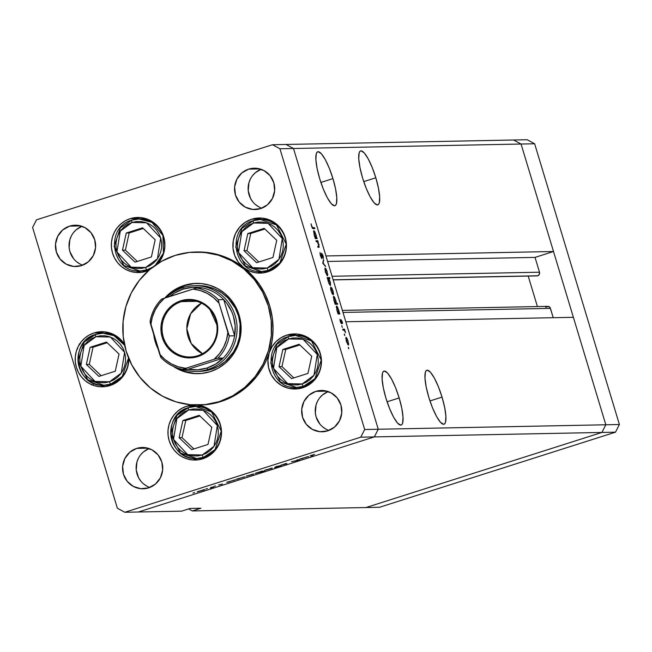 <?xml version="1.0" encoding="UTF-8"?>
<svg xmlns="http://www.w3.org/2000/svg" width="652" height="652" viewBox="0 0 652 652"><rect width="100%" height="100%" fill="white"/><g stroke="black" fill="none" stroke-linecap="round" stroke-linejoin="round"><path stroke-width="0.98" d="M333.172 279.904L536.906 275.91A2.861 2.779 -91.1 0 0 539.506 272.21L535.031 257.393L327.597 261.46L535.031 257.393L553.507 251.509L521.062 144.035L293.498 148.501L286.041 144.459L513.613 140.001L521.062 144.035L513.613 140.001L527.183 139.732L534.64 143.774L527.183 139.732L513.613 140.001L521.062 144.035L605.822 424.786L601.902 432.447L365.959 507.541L379.529 507.272L192.332 510.948L188.615 508.927L192.332 510.948L365.959 507.541L601.902 432.447L365.959 507.541L601.902 432.447L615.48 432.178L379.529 507.272L615.48 432.178L374.338 436.905L138.387 511.999L181.615 511.152L138.387 511.999L374.338 436.905L138.387 511.999L374.338 436.905L601.902 432.447L605.822 424.786L601.902 432.447L605.822 424.786L619.4 424.517L615.48 432.178L619.4 424.517L378.258 429.244L374.338 436.905L360.76 437.166L124.817 512.268L138.387 511.999L124.817 512.268L360.76 437.166L364.68 429.513L378.258 429.244L345.804 321.77L378.258 429.244L374.338 436.905L378.258 429.244L293.498 148.501L521.062 144.035L605.822 424.786L378.258 429.244L293.498 148.501L325.943 255.967L293.498 148.501L286.041 144.459L293.498 148.501L279.92 148.762L364.68 429.513L279.92 148.762L272.471 144.728L513.613 140.001L521.062 144.035L534.64 143.774L619.4 424.517L534.64 143.774L521.062 144.035L553.507 251.509L325.943 255.967L553.507 251.509L535.031 257.393L539.506 272.21L539.31 274.386L537.68 275.78L333.131 279.789L536.237 275.837M332.952 178.615L320.874 182.454L332.952 178.615L329.325 168.273L325.242 159.52L321.33 153.701L318.176 151.688L317.043 152.234L316.269 153.799L315.894 159.707L317.108 168.509L319.733 178.868A28.313 6.349 -107.7 0 1 317.752 151.761A28.313 6.349 -107.7 0 1 332.952 178.615A28.313 6.349 -107.7 0 1 334.932 205.722A28.313 6.349 -107.7 0 1 319.733 178.868L323.359 189.21L327.443 197.963L331.363 203.783L334.509 205.796L335.641 205.25L336.416 203.685L336.791 197.776L335.576 188.974L332.952 178.615M375.821 177.776L363.743 181.615L375.821 177.776L372.194 167.434L368.111 158.68L364.199 152.861L361.045 150.848L359.912 151.394L359.138 152.959L358.763 158.868L359.985 167.67L362.602 178.029A28.313 6.349 -107.7 0 1 360.621 150.922A28.313 6.349 -107.7 0 1 375.821 177.776A28.313 6.349 -107.7 0 1 377.801 204.883A28.313 6.349 -107.7 0 1 362.602 178.029L366.237 188.371L370.312 197.124L374.232 202.943L377.378 204.956L378.51 204.41L379.285 202.845L379.66 196.937L378.445 188.135L375.821 177.776M442.04 397.109L429.97 400.947L442.04 397.109L438.413 386.766L434.33 378.013L430.418 372.194L427.264 370.181L426.131 370.727L425.357 372.292L424.982 378.201L426.204 387.003L428.829 397.361A28.313 6.349 -107.7 0 1 426.848 370.255A28.313 6.349 -107.7 0 1 442.04 397.109A28.313 6.349 -107.7 0 1 444.02 424.216A28.313 6.349 -107.7 0 1 428.829 397.361L432.455 407.704L436.538 416.457L440.45 422.276L443.604 424.289L444.737 423.743L445.512 422.178L445.887 416.269L444.664 407.467L442.04 397.109M399.171 397.948L387.092 401.787L399.171 397.948L395.544 387.606L391.461 378.853L387.549 373.034L384.395 371.021L383.262 371.567L382.488 373.131L382.113 379.04L383.335 387.842L385.951 398.209A28.313 6.349 -107.7 0 1 383.979 371.094A28.313 6.349 -107.7 0 1 399.171 397.948A28.313 6.349 -107.7 0 1 401.151 425.055A28.313 6.349 -107.7 0 1 385.951 398.209L389.586 408.551L393.669 417.296L397.581 423.115L400.735 425.128L401.86 424.582L402.643 423.018L403.009 417.109L401.795 408.307L399.171 397.948M528.21 276.081L537.411 306.562L528.21 276.081M545.732 307.279L548.381 306.432L550.125 307.695L553.238 317.703L550.427 308.372A2.861 2.779 -91.1 0 0 547.713 306.367L342.373 310.385M573.377 317.312L605.822 424.786L573.377 317.312L345.804 321.77L573.377 317.312M200.865 508.234L192.332 510.948L200.865 508.234L190.148 508.438L200.865 508.234M181.615 511.152L190.148 508.438L181.615 511.152M342.993 312.438L550.427 308.372L342.993 312.438M539.506 272.21L332.072 276.277L539.506 272.21M198.363 285.641L206.497 286.415L214.337 288.812L221.566 292.732L227.915 298.021L235.266 308.086L238.436 315.829L240.083 324.06L239.569 336.628L237.246 344.68L233.44 352.113L225.29 361.477L218.526 366.179L211.003 369.44A42.861 41.671 88.9 0 1 199.479 371.347M197.043 283.367A45.151 43.904 -91.1 0 0 185.616 285.364L184.19 285.389L176.26 288.82L169.137 293.775L164.801 298.029A45.151 43.904 88.9 0 1 184.19 285.389L185.616 285.364A45.151 43.904 -91.1 0 0 166.773 297.402A42.861 41.671 88.9 0 1 183.065 287.613L183.147 289.089A41.329 40.188 88.9 0 1 202.055 287.874A41.329 40.188 88.9 0 1 223.717 299.618A41.329 40.188 88.9 0 1 234.638 335.796A41.329 40.188 88.9 0 1 223.245 358.062A41.329 40.188 88.9 0 1 206.986 368.046L207.784 369.505A42.861 41.671 -91.1 0 0 235.225 315.894A42.861 41.671 -91.1 0 0 183.065 287.613A42.861 41.671 88.9 0 1 194.589 285.706A42.861 41.671 88.9 0 1 236.562 321.754A42.861 41.671 88.9 0 1 207.784 369.505L211.003 369.44L207.043 370.483L198.917 371.355M194.63 373.457L186.17 371.779L177.45 368.021A45.151 43.904 -91.1 0 0 198.811 373.645M173.057 366.204L180.677 370.336L184.744 371.803L193.196 373.482L201.802 373.433L210.237 371.656A45.151 43.904 88.9 0 0 240.555 321.346A45.151 43.904 88.9 0 0 196.325 283.375L196.325 283.375A45.151 43.904 88.9 0 0 184.19 285.389L192.617 283.612L201.224 283.563L209.675 285.242L217.654 288.583L224.842 293.465L230.963 299.684L235.796 307.019L239.145 315.177L240.873 323.848L240.93 332.699L239.308 341.395L236.073 349.586L231.338 356.978L225.29 363.27L218.167 368.225L210.237 371.656A45.151 43.904 88.9 0 1 198.094 373.669A45.151 43.904 88.9 0 1 173.391 366.424M158.086 348.975A45.151 43.904 88.9 0 1 153.685 334.378L155.282 341.868L158.094 348.975M197.018 251.982L211.452 253.123L220.034 255.217L228.314 258.347L236.179 262.454L243.514 267.499A76.528 74.418 -91.1 0 0 197.14 251.982L195.714 252.006A76.528 74.418 88.9 0 1 270.67 316.367A76.528 74.418 88.9 0 1 219.284 401.632L220.71 401.608A76.528 74.418 -91.1 0 0 269.252 352.74A76.528 74.418 -91.1 0 0 243.514 267.499A27.555 26.789 88.9 0 1 233.277 240.759A27.555 26.789 88.9 0 1 251.721 219.219L258.151 219.088A27.555 26.789 -91.1 0 0 255.511 220.091L258.151 219.088L251.721 219.219L256.872 218.135L262.12 218.102L267.279 219.129L272.145 221.167L276.529 224.141L280.27 227.939L283.212 232.414L285.258 237.393L286.318 242.683L286.35 248.086L285.356 253.392L283.384 258.388L280.49 262.895L276.807 266.733L272.454 269.765L267.613 271.86A27.555 26.789 88.9 0 1 260.213 273.082A27.555 26.789 88.9 0 1 243.514 267.499L238.33 262.169L234.744 255.608L233.017 248.29L233.277 240.759L235.519 233.595L239.553 227.32L245.095 222.405L251.721 219.219A27.555 26.789 88.9 0 1 259.129 217.988A27.555 26.789 88.9 0 1 286.114 241.158A27.555 26.789 88.9 0 1 267.613 271.86L261.387 273.033L255.054 272.666L248.991 270.792L243.514 267.499L252.169 275.397L259.537 284.574L265.429 294.818L269.708 305.878L272.275 317.475L273.058 329.35L272.039 341.2L269.252 352.74A27.555 26.789 88.9 0 1 286.725 335.144L293.155 335.022A27.555 26.789 -91.1 0 0 290.507 336.024L293.155 335.022L286.725 335.144L291.868 334.06L297.125 334.036L302.275 335.055L307.141 337.092L311.534 340.075L315.266 343.873L318.217 348.347L320.254 353.319L321.314 358.616L321.346 364.012L320.36 369.317L318.38 374.321L315.495 378.828L311.803 382.667L307.459 385.691L302.618 387.785A27.555 26.789 88.9 0 1 295.209 389.008A27.555 26.789 88.9 0 1 269.252 352.74L271.949 346.848L275.918 341.77L280.939 337.793L286.725 335.144A27.555 26.789 88.9 0 1 294.133 333.922A27.555 26.789 88.9 0 1 321.118 357.084A27.555 26.789 88.9 0 1 302.618 387.785L295.397 389.008L288.119 388.168L281.33 385.34L275.535 380.727L271.175 374.68L268.567 367.638L267.915 360.14L269.252 352.74L265.975 361.151L261.754 369.113L256.652 376.497L250.735 383.213L244.076 389.154L236.79 394.248L228.966 398.421L220.71 401.608L208.379 404.379L199.903 405.014M198.713 405.039L200.14 405.014A76.528 74.418 -91.1 0 0 220.71 401.608L219.284 401.632A76.528 74.418 88.9 0 1 198.713 405.039A76.528 74.418 88.9 0 1 123.75 340.686A76.528 74.418 88.9 0 1 175.135 255.413A76.528 74.418 88.9 0 1 195.714 252.006M258.494 271.819L256.505 271.126A27.555 26.789 -91.1 0 0 263.424 272.821M293.498 387.744L291.509 387.052A27.555 26.789 -91.1 0 0 298.42 388.747M193.212 406.049A27.555 26.789 -91.1 0 0 190.563 407.052L193.212 406.049L186.782 406.172L193.212 406.049A27.555 26.789 -91.1 0 1 197.409 405.088M193.546 458.78L191.566 458.079A27.555 26.789 -91.1 0 0 198.477 459.782M202.674 458.812A27.555 26.789 88.9 0 1 195.266 460.043A27.555 26.789 88.9 0 1 168.281 436.873A27.555 26.789 88.9 0 1 186.782 406.172L193.677 404.965A27.555 26.789 88.9 0 0 186.782 406.172L181.941 408.266L177.597 411.298L173.905 415.137L171.02 419.643L169.039 424.639L168.045 429.945L168.086 435.349L169.145 440.638L171.183 445.618L174.133 450.092L177.866 453.89L182.25 456.865L187.116 458.902L192.275 459.929L197.532 459.896L202.674 458.812L207.01 456.995L210.971 454.42L214.435 451.184L217.295 447.37L219.463 443.099L221.493 433.735L221.289 428.918L220.27 424.216L215.951 415.699L212.772 412.154L209.047 409.228L204.883 407.011L197.091 405.055A27.555 26.789 88.9 0 1 221.362 429.603A27.555 26.789 88.9 0 1 202.674 458.812M100.473 332.813A27.555 26.789 -91.1 0 0 97.824 333.816L100.473 332.813L94.043 332.936L100.473 332.813A27.555 26.789 -91.1 0 1 104.67 331.852M100.807 385.544L98.827 384.843A27.555 26.789 -91.1 0 0 105.738 386.546M109.935 385.577A27.555 26.789 88.9 0 1 102.527 386.807A27.555 26.789 88.9 0 1 75.542 363.637A27.555 26.789 88.9 0 1 94.043 332.936L99.185 331.86L104.434 331.827L109.593 332.854L114.459 334.892L118.843 337.866L124.377 344.158A27.555 26.789 88.9 0 0 101.451 331.713A27.555 26.789 88.9 0 0 94.043 332.936L89.202 335.03L84.858 338.062L81.166 341.901L78.281 346.408L76.3 351.404L75.306 356.709L75.347 362.113L76.406 367.402L78.444 372.382L81.394 376.856L85.127 380.654L89.511 383.629L94.377 385.666L99.536 386.693L104.793 386.66L109.935 385.577L114.776 383.482L119.12 380.458L122.812 376.62L125.697 372.113L127.678 367.109L128.77 358.486A27.555 26.789 88.9 0 1 109.935 385.577M136.602 218.559A27.555 26.789 -91.1 0 0 133.962 219.561L136.602 218.559L130.172 218.689L136.602 218.559A27.555 26.789 -91.1 0 1 140.799 217.597M136.944 271.289L134.956 270.596A27.555 26.789 -91.1 0 0 141.867 272.291M137.678 217.458L137.58 217.458A27.555 26.789 88.9 0 0 130.172 218.689L125.331 220.783L120.987 223.807L117.295 227.646L114.41 232.153L112.429 237.157L111.443 242.454L111.476 247.858L112.535 253.147L114.581 258.127L117.523 262.601L121.264 266.399L125.649 269.374L130.514 271.411L135.673 272.438L140.922 272.406L146.064 271.322A27.555 26.789 88.9 0 0 148.941 270.221L146.064 271.322A27.555 26.789 88.9 0 1 138.656 272.552A27.555 26.789 88.9 0 1 111.671 249.382A27.555 26.789 88.9 0 1 130.172 218.689L134.752 217.67L139.43 217.491L144.076 218.151L148.534 219.634L152.674 221.892L156.374 224.858L159.512 228.436L161.989 232.528L163.742 237.002L164.875 246.529L162.747 255.877L160.539 260.124L157.637 263.905M140.604 454.843L143.375 451.958L149.055 448.552A20.66 20.09 -91.1 0 0 136.129 468.25A20.66 20.09 -91.1 0 0 149.813 487.435M136.684 448.389L147.825 448.168L136.684 448.389L144.483 447.549L151.998 449.847L158.094 454.933L161.835 462.015L162.658 470.035L160.433 477.769L155.494 484.028L148.607 487.867A20.66 20.09 88.9 0 1 143.049 488.788A20.66 20.09 88.9 0 1 122.812 471.412A20.66 20.09 88.9 0 1 136.684 448.389A20.66 20.09 88.9 0 1 142.242 447.468A20.66 20.09 88.9 0 1 162.478 464.843A20.66 20.09 88.9 0 1 148.607 487.867L140.808 488.698L133.293 486.4L127.197 481.323L123.456 474.232L122.641 466.213L124.866 458.486L129.797 452.227L136.684 448.389M252.593 175.575L255.364 172.698L261.044 169.292A20.66 20.09 -91.1 0 0 248.119 188.99A20.66 20.09 -91.1 0 0 261.802 208.175M248.673 169.129L259.814 168.909L248.673 169.129L256.472 168.289L263.987 170.588L270.083 175.665L273.824 182.756L274.647 190.775L272.414 198.501L267.483 204.769L260.596 208.607A20.66 20.09 88.9 0 1 255.038 209.528A20.66 20.09 88.9 0 1 234.802 192.144A20.66 20.09 88.9 0 1 248.673 169.129A20.66 20.09 88.9 0 1 254.231 168.208A20.66 20.09 88.9 0 1 274.468 185.584A20.66 20.09 88.9 0 1 260.596 208.607L252.797 209.439L245.282 207.14L239.186 202.063L235.445 194.972L234.63 186.953L236.855 179.227L241.786 172.967L248.673 169.129M319.7 397.834L322.463 394.957L328.143 391.542A20.66 20.09 -91.1 0 0 315.226 411.249A20.66 20.09 -91.1 0 0 328.91 430.434M315.78 391.387L326.921 391.167L315.78 391.387L323.579 390.548L331.094 392.846L337.19 397.924L340.931 405.014L341.746 413.034L339.521 420.76L334.59 427.027L327.695 430.866A20.66 20.09 88.9 0 1 322.145 431.787A20.66 20.09 88.9 0 1 301.909 414.403A20.66 20.09 88.9 0 1 315.78 391.387A20.66 20.09 88.9 0 1 321.33 390.466A20.66 20.09 88.9 0 1 341.575 407.842A20.66 20.09 88.9 0 1 327.695 430.866L319.904 431.697L312.381 429.399L306.293 424.322L302.552 417.231L301.729 409.212L303.954 401.485L308.893 395.226L315.78 391.387M73.505 232.585L76.268 229.7L81.948 226.293A20.66 20.09 -91.1 0 0 69.031 246A20.66 20.09 -91.1 0 0 82.714 265.177M69.585 226.13L80.726 225.91L69.585 226.13L77.376 225.29L84.899 227.589L90.987 232.674L94.727 239.757L95.551 247.776L93.326 255.511L88.395 261.77L81.5 265.608A20.66 20.09 88.9 0 1 75.95 266.529A20.66 20.09 88.9 0 1 55.705 249.154A20.66 20.09 88.9 0 1 69.585 226.13A20.66 20.09 88.9 0 1 75.135 225.209A20.66 20.09 88.9 0 1 95.379 242.585A20.66 20.09 88.9 0 1 81.5 265.608L73.709 266.44L66.186 264.142L60.098 259.064L56.357 251.974L55.534 243.954L57.759 236.228L62.69 229.969L69.585 226.13M36.52 219.822L272.471 144.728L36.52 219.822L32.6 227.483L117.36 508.226L32.6 227.483L36.52 219.822M296.978 459.921L299.7 459.603L295.698 460.891L291.493 461.673L296.008 460.719L297.956 459.986L296.978 459.921L297.997 459.945L296.008 460.719L291.493 461.673L296.073 460.768L299.7 459.603L296.978 459.921M286.856 463.743L282.031 464.868L286.13 463.458L281.061 465.137L286.856 463.629M276.057 466.579L281.33 465.447L274.573 467.606L276.057 466.579L274.573 467.606L281.33 465.447L276.057 466.579M272.251 468.071L264.639 470.377L271.9 468.372M253.75 473.955L246.146 476.27L253.408 474.257M229.08 481.983L226.692 482.293L235.388 479.856L226.692 482.293L229.08 481.983M193.562 492.831L192.935 493.067M204.769 489.546L197.165 491.861L204.426 489.848M206.448 488.731L205.828 488.992M211.003 487.288L213.726 486.971L210.254 488.063L212.071 487.337L211.003 487.288L212.087 487.313L210.254 488.063L213.726 486.971L211.003 487.288M214.484 486.172L213.864 486.433M218.632 485.006L222.536 484.069L218.624 484.974M238.502 478.976L236.138 479.293L244.826 476.856L236.138 479.293L238.502 478.976M261.476 471.323L264.598 470.997L255.168 473.45L261.118 471.412L255.282 473.466L264.598 470.997L261.476 471.323M302.3 458.674L299.912 458.992L308.6 456.555L299.912 458.992L302.3 458.674M311.338 455.601L312.047 455.112L311.061 455.585L313.001 455.569L310.099 455.829L314.549 454.395L310.417 455.887L312.112 455.854L313.001 455.569L311.02 455.446M318.877 247.304L318.958 244.492L317.377 241.762L318.062 241.639L317.785 240.727L316.106 241.256L317.785 240.727L315.959 240.759L316.236 241.68L315.959 240.759L317.785 240.727L319.178 247.214L317.94 247.32L317.663 246.399L318.958 246.171L318.681 244.329L317.5 241.859L316.236 241.68L317.434 241.794L318.909 246.269L317.663 246.399L317.94 247.32L319.04 247.279M321.958 258.591L321.591 254.875L321.99 254.109L323.449 258.437L323.05 255.698L321.632 253.212L321.819 257.304L321.257 257.809L321.689 257.679L320.425 255.755L320.01 252.56L320.401 255.682L321.721 258.469L320.254 255.177L320.01 252.56L321.583 257.638L321.615 253.229L322.976 255.454L323.449 258.437L321.868 254.296L321.998 258.583M322.732 263.196L323.49 259.618L323.213 263.123L325.592 266.578L322.732 263.196L325.592 266.578L323.213 263.123L323.49 259.618L322.732 263.196M325.112 268.037L325.34 271.933L327.443 275.78L327.785 274.745L326.693 275.087L327.785 274.745L326.065 269.048L324.981 268.078L325.927 268.82L327.108 271.493L327.532 275.763L325.454 272.308L325.038 268.053M330.857 287.067L331.086 290.955L333.188 294.81L333.531 293.767L332.438 294.117L333.531 293.767L332.976 290.922L331.811 288.078L330.727 287.108L332.121 288.665L333.368 292.479L333.351 294.745L332.178 293.693L330.694 289.464L330.776 287.076M336.611 306.09L336.831 310.01L338.07 313.987L339.896 313.946L339.276 313.033L337.915 313.473L339.619 313.033L339.896 313.946L338.07 313.987L336.326 306.383L336.815 306.163L337.63 307.247L339.162 311.713L339.276 313.033L338.738 310.002L336.53 306.106M348.274 347.907L348.453 347.296L348.755 348.755L348.274 347.907M346.025 337.32L346.261 341.216L348.364 345.063L348.706 344.028L347.606 344.378L348.706 344.028L346.986 338.339L345.902 337.361L347.891 340.385L348.453 345.047L346.375 341.599L345.951 337.337M344.272 334.655L344.452 334.044L344.778 335.487L344.272 334.655M342.944 330.124L342.667 329.203L344.492 329.17L345.527 332.716L344.329 330.344L342.944 330.124L344.232 330.262L345.527 332.716L344.492 329.17L342.667 329.203L342.944 330.124M342.284 327.369L341.77 325.658L342.3 327.361M341.192 319.733L342.561 323.531L341.477 320.645L341.656 323.482L340.76 322.724L339.904 319.358L341.175 322.756L341.192 319.733L341.208 322.764L339.904 319.358L340.303 321.501L341.493 323.685L341.477 320.645L342.561 323.531L342.243 321.615L341.012 320.075M333.677 296.383L333.905 300.303L335.136 304.272L337.703 304.223L337.426 303.302L334.981 303.759L337.426 303.302L337.703 304.223L335.136 304.272L333.4 296.668L333.881 296.448L334.696 297.532L336.22 302.006L336.334 303.327L335.804 300.295L333.604 296.399M330.377 285.486L330.148 281.566L328.518 278.632L329.936 278.502L329.659 277.581L327.304 278.331L329.659 277.581L327.092 277.638L327.369 278.551L327.092 277.638L329.659 277.581L329.936 278.502L328.869 278.526L330.36 282.332L330.548 285.421L328.942 283.481L327.728 279.137L328.249 281.574L330.458 285.478M313.865 230.767L314.093 234.687L315.323 238.656L317.149 238.624L316.872 237.703L315.169 238.151L316.872 237.703L317.149 238.624L315.323 238.656L313.588 231.061L314.077 230.832L314.883 231.925L316.416 236.391L316.538 237.711L315.992 234.679L313.791 230.784M311.803 226.35L312.422 227.621L314.541 227.719L314.818 228.64L312.43 228.347L311.069 223.823L311.534 226.301L313.123 228.673L314.818 228.64L314.541 227.719L312.186 227.972L312.87 227.752L311.803 226.35M77.335 348.16L77.629 348.828M325.959 429.138L322.675 426.905M319.871 424.053L316.122 416.962L315.332 412.993L316.049 404.965L317.532 401.216M79.764 263.881L76.471 261.648M73.668 258.795L69.927 251.713L69.136 247.744L69.854 239.716L71.337 235.959M258.86 206.88L255.568 204.646M252.764 201.794L250.555 198.444L248.225 190.734L248.942 182.707L250.425 178.958M146.871 486.139L143.579 483.906M140.775 481.054L138.566 477.704L136.235 470.002L136.953 461.975L138.436 458.217M117.36 508.226L124.817 512.268L117.36 508.226M272.471 144.728L279.92 148.762L293.498 148.501L286.041 144.459L272.471 144.728M364.68 429.513L360.76 437.166L374.338 436.905L378.258 429.244L364.68 429.513M137.58 217.458A27.555 26.789 88.9 0 1 162.454 233.514A27.555 26.789 88.9 0 1 158.118 263.359M297.353 334.052A27.555 26.789 -91.1 0 0 293.155 335.022M262.348 218.127A27.555 26.789 -91.1 0 0 258.151 219.088M175.135 255.413L161.696 261.232L149.618 269.635L139.373 280.303L131.354 292.821L125.86 306.717L123.106 321.444L123.204 336.448L126.146 351.143L131.818 364.973L140.001 377.402L150.384 387.948L162.568 396.212L176.081 401.885L190.408 404.729L204.997 404.639L219.284 401.632L232.723 395.821L244.802 387.41L255.046 376.75L263.074 364.223L268.567 350.336L271.322 335.601L271.224 320.605L268.282 305.902L262.609 292.072L254.427 279.651L244.044 269.097L231.859 260.833L218.338 255.168L204.019 252.324L189.43 252.405L175.135 255.413M194.051 283.587L185.616 285.364L177.686 288.795L170.563 293.75L166.773 297.402A42.861 41.671 -91.1 0 1 183.065 287.613L183.147 289.089L174.443 293.074L169.74 296.456A41.329 40.188 88.9 0 1 183.147 289.089L192.527 287.32L202.055 287.874L195.967 288.151L161.533 299.17A41.329 40.188 -91.1 0 0 150.139 321.444L161.06 357.614A41.329 40.188 -91.1 0 0 182.674 369.35M194.589 285.706L197.8 285.649A42.861 41.671 88.9 0 1 239.781 321.689A42.861 41.671 88.9 0 1 211.003 369.44L207.784 369.505A42.861 41.671 88.9 0 1 196.268 371.412A42.861 41.671 88.9 0 1 182.715 369.358A42.861 41.671 -91.1 0 0 207.784 369.505L206.986 368.046L215.698 364.052L223.245 358.062L188.086 369.252L197.605 369.814L206.986 368.046A41.329 40.188 88.9 0 1 188.086 369.252L183.057 369.195L214.158 359.244L217.882 358.168L223.245 358.062L188.086 369.252L182.723 369.358A41.329 40.188 88.9 0 1 161.06 357.614L161.06 357.614M79.414 344.892L79.234 344.06M79.487 344.044L79.577 344.566M80.457 343.547L80.204 343.123M93.448 385.365L93.269 384.598M91.565 384.411L91.777 384.965M93.195 385.454L93.114 384.941M347.573 344.321L348.298 343.922L348.209 342.316L347.923 341.183L348.087 344.15L347.565 344.313L348.087 344.15L346.277 341.273L346.302 338.241L347.923 341.183L346.302 338.241M346.212 338.274L345.699 338.437L346.212 338.274M342.813 329.7L344.492 329.17L342.813 329.7M341.2 323.482L341.672 323.327L341.2 323.482M339.619 313.033L337.94 313.563L339.619 313.033M337.866 313.319L338.828 312.993L338.91 311.705L338.518 310.018L338.698 313.05L337.866 313.31L338.698 313.05L336.864 310.107L336.88 307.01L338.518 310.018L337.231 307.239L336.277 307.206L336.88 307.01M336.807 307.035L337.068 310.042L338.698 313.05M337.426 303.302L335.071 304.052L337.426 303.302M334.932 303.612L335.894 303.286L335.976 301.99L335.584 300.311L335.764 303.335L334.932 303.604L335.764 303.335L333.93 300.393L333.954 297.304L335.584 300.311L334.305 297.532L333.343 297.491L333.954 297.304M333.873 297.328L334.134 300.327L335.764 303.335M332.398 294.06L333.123 293.669L333.033 292.055L332.748 290.922L332.911 293.889L332.398 294.052L332.911 293.889L331.102 291.012L331.126 287.98L332.748 290.922L331.061 287.997L331.395 291.24L332.911 293.889M330.523 288.176L331.126 287.98M328.184 278.567L327.703 278.722L328.29 278.534L328.469 281.566L328.29 278.534L329.92 281.55L330.099 284.574L329.586 284.737L330.099 284.574L328.266 281.631L330.099 284.574M326.652 275.03L327.377 274.639L327.296 273.033L327.002 271.892L327.165 274.859L326.652 275.022L327.165 274.859L325.356 271.99L325.389 268.958L326.913 271.607L325.731 269.162L324.777 269.146L325.291 268.983L325.65 272.21L327.165 274.859M324.777 269.146L325.389 268.958M323.221 260.8L323.791 260.613L323.221 260.8M322.789 263.261L323.213 263.123L322.789 263.261M324.867 265.714L325.291 265.584L324.867 265.714M321.705 253.188L321.493 253.767M321.876 254.785L321.99 254.109M317.736 246.635L318.526 246.383L317.736 246.635M316.872 237.703L315.201 238.241L316.872 237.703M315.128 237.996L316.09 237.67L316.163 236.374L315.772 234.696L315.959 237.727L315.12 237.988L315.959 237.727L314.125 234.777L314.142 231.688L315.772 234.696L314.492 231.916L313.539 231.884L314.142 231.688M314.06 231.713L314.419 235.005L315.959 237.727M312.455 228.379L314.541 227.719L312.455 228.379M345.699 338.429L346.245 338.258L346.571 341.501L348.087 344.15M329.594 284.737L330.311 284.329L330.214 282.691L328.29 278.534M193.978 492.822L194.598 492.562M198.135 491.657L203.921 489.685M206.863 488.723L207.507 488.47M212.087 487.313L211.623 487.28M214.899 486.164L215.519 485.903M221.574 484.232L220.881 484.632M228.502 481.991L234.41 479.978M237.939 478.992L243.848 476.979M247.116 476.066L252.903 474.094M262.055 471.314L256.04 473.002M265.617 470.182L271.403 468.209M301.713 458.69L307.63 456.677M203.88 489.831L197.996 491.469M234.37 480.125L228.355 481.82M243.815 477.117L237.793 478.812M252.862 474.24L246.978 475.887M256.179 473.181L262.063 471.046M271.354 468.348L265.47 469.994M307.589 456.824L301.574 458.511M141.345 219.039A26.023 25.306 88.9 0 1 146.969 219.015A26.023 25.306 -91.1 0 0 143.799 218.868L138.892 218.966L131.9 220.123A2.445 0.546 72.3 0 0 131.859 220.132A2.445 0.546 72.3 0 0 132.038 222.471L146.529 222.797L160.726 238.021L157.409 258.828L145.632 267.507A2.445 0.546 72.3 0 0 146.912 269.838L152.755 267.1A26.023 25.306 88.9 0 1 146.912 269.838L149.438 269.789L146.912 269.838A26.023 25.306 88.9 0 1 139.919 270.996L146.912 269.838A2.445 0.546 -107.7 0 1 145.632 267.507L141.231 268.437L136.741 268.461L132.323 267.589L128.167 265.837L124.41 263.294L121.215 260.042L118.688 256.22L116.944 251.957L116.04 247.434L116.007 242.813L116.855 238.273L118.55 233.995L121.019 230.14L124.173 226.855L127.898 224.264L132.038 222.471L136.439 221.55L140.93 221.525L145.339 222.397L149.504 224.141L153.261 226.692L156.456 229.936L158.974 233.766L160.726 238.021L161.631 242.552L161.655 247.173L160.808 251.713L159.121 255.992L156.651 259.846L153.489 263.131L149.773 265.714L145.632 267.507L131.142 267.19L116.944 251.957L120.261 231.158L132.038 222.471A2.445 0.546 -107.7 0 1 131.859 220.132A2.445 0.546 -107.7 0 1 131.9 220.123A26.023 25.306 88.9 0 1 138.892 218.966A26.023 25.306 88.9 0 1 163.163 236.065A26.023 25.306 88.9 0 1 155.347 265.201L163.44 253.139L162.935 235.445L151.924 222.381L138.892 218.966L131.867 220.132C104.32 227.181 111.565 273.172 139.919 270.996L144.817 270.898A26.023 25.306 -91.1 0 0 147.98 270.629A26.023 25.306 88.9 0 1 142.364 270.825M142.609 227.825L126.268 233.033L122.486 250.197L135.062 262.153L151.403 256.953L155.176 239.789L142.609 227.825L155.176 239.789L151.403 256.953L135.062 262.153L122.486 250.197L125.404 250.14L137.287 261.444L125.404 250.14L122.486 250.197L126.268 233.033L129.177 232.976L125.404 250.14L129.177 232.976L126.268 233.033L142.609 227.825M131.834 220.148L120.375 227.809L114.149 246.448L123.904 265.527L139.919 270.996M143.293 228.477L129.177 232.976L143.293 228.477M197.955 406.53A26.023 25.306 88.9 0 1 203.579 406.498A26.023 25.306 -91.1 0 0 200.4 406.359L195.502 406.457L188.51 407.614A2.445 0.546 72.3 0 0 188.469 407.622A2.445 0.546 72.3 0 0 188.64 409.961L203.139 410.287L217.328 425.512L214.011 446.318L202.242 454.998A2.445 0.546 72.3 0 0 203.514 457.329L214.989 449.701L221.272 431.078L211.541 411.942L195.502 406.457A26.023 25.306 88.9 0 1 220.987 428.34A26.023 25.306 88.9 0 1 203.514 457.329L206.472 457.272L203.514 457.329A26.023 25.306 88.9 0 1 196.521 458.486A26.023 25.306 88.9 0 1 171.036 436.604A26.023 25.306 88.9 0 1 188.51 407.614A26.023 25.306 88.9 0 1 195.502 406.457L188.469 407.614A2.445 0.546 -107.7 0 1 188.51 407.614M188.436 407.63L176.985 415.3L170.751 433.939L180.506 453.018L196.521 458.486L201.427 458.389A26.023 25.306 -91.1 0 0 204.589 458.12A26.023 25.306 88.9 0 1 198.974 458.315M188.64 409.961L193.041 409.04L197.54 409.008L201.949 409.888L206.113 411.632L209.862 414.175L213.065 417.427L215.584 421.257L217.328 425.512L218.233 430.043L218.265 434.664L217.418 439.195L215.722 443.474L213.253 447.337L210.099 450.622L206.382 453.205L202.242 454.998L197.841 455.927L193.342 455.952L188.933 455.072L184.769 453.327L181.02 450.785L177.817 447.533L175.298 443.71L173.554 439.448L172.65 434.925L172.617 430.304L173.465 425.764L175.152 421.485L177.629 417.63L180.783 414.346L184.5 411.754L188.64 409.961A2.445 0.546 -107.7 0 1 188.469 407.622C160.922 414.672 168.167 460.662 196.521 458.486L203.514 457.329A2.445 0.546 -107.7 0 1 202.242 454.998L187.743 454.672L173.554 439.448L176.871 418.649L188.64 409.961M199.219 415.316L182.87 420.524L179.096 437.688L191.664 449.644L208.012 444.444L211.786 427.28L199.219 415.316L211.786 427.28L208.012 444.444L191.664 449.644L179.096 437.688L182.014 437.631L193.897 448.935L182.014 437.631L179.096 437.688L182.87 420.524L185.787 420.458L182.014 437.631L185.787 420.458L182.87 420.524L199.219 415.316M199.903 415.968L185.787 420.458L199.903 415.968M105.216 333.294A26.023 25.306 88.9 0 1 110.84 333.262A26.023 25.306 -91.1 0 0 107.661 333.123L102.763 333.221L95.771 334.378A2.445 0.546 72.3 0 0 95.73 334.386A2.445 0.546 72.3 0 0 95.901 336.725L110.4 337.051L124.589 352.276L121.272 373.083L109.503 381.762A2.445 0.546 72.3 0 0 110.775 384.093L122.226 376.497L128.542 357.94A26.023 25.306 88.9 0 1 110.775 384.093L113.733 384.036L110.775 384.093A26.023 25.306 88.9 0 1 103.782 385.25A26.023 25.306 88.9 0 1 78.297 363.368A26.023 25.306 88.9 0 1 95.771 334.378A26.023 25.306 88.9 0 1 102.763 333.221A26.023 25.306 88.9 0 1 124.622 345.291L113.953 335.658L102.763 333.221L95.73 334.378A2.445 0.546 -107.7 0 1 95.771 334.378M95.697 334.394L84.247 342.064L78.012 360.703L87.767 379.782L103.782 385.25L108.688 385.153A26.023 25.306 -91.1 0 0 111.851 384.884A26.023 25.306 88.9 0 1 106.235 385.079M95.901 336.725L100.302 335.804L104.801 335.772L109.21 336.652L113.375 338.396L117.124 340.939L120.327 344.191L122.845 348.021L124.589 352.276L125.494 356.807L125.526 361.428L124.679 365.959L122.983 370.238L120.514 374.101L117.36 377.386L113.644 379.969L109.503 381.762L105.102 382.691L100.604 382.716L96.194 381.836L92.03 380.092L88.281 377.549L85.078 374.297L82.559 370.475L80.815 366.212L79.911 361.689L79.878 357.068L80.726 352.528L82.413 348.25L84.89 344.395L88.044 341.11L91.761 338.518L95.901 336.725A2.445 0.546 -107.7 0 1 95.73 334.386C68.183 341.436 75.428 387.427 103.782 385.25L110.775 384.093A2.445 0.546 -107.7 0 1 109.503 381.762L95.005 381.436L80.815 366.212L84.132 345.413L95.901 336.725M106.48 342.08L90.131 347.288L86.357 364.452L98.925 376.408L115.274 371.208L119.047 354.044L106.48 342.08L119.047 354.044L115.274 371.208L98.925 376.408L86.357 364.452L89.275 364.395L101.158 375.699L89.275 364.395L86.357 364.452L90.131 347.288L93.049 347.223L89.275 364.395L93.049 347.223L90.131 347.288L106.48 342.08M107.164 342.732L93.049 347.223L107.164 342.732M297.899 335.495A26.023 25.306 88.9 0 1 303.522 335.47A26.023 25.306 -91.1 0 0 300.352 335.332L295.446 335.421L288.453 336.579A2.445 0.546 72.3 0 0 288.412 336.587A2.445 0.546 72.3 0 0 288.591 338.934L303.082 339.26L317.279 354.484L313.962 375.283L302.186 383.971A2.445 0.546 72.3 0 0 303.465 386.302L314.932 378.673L321.224 360.051L311.485 340.914L295.446 335.421A26.023 25.306 88.9 0 1 320.931 357.304A26.023 25.306 88.9 0 1 303.465 386.302L306.416 386.237L303.465 386.302A26.023 25.306 88.9 0 1 296.464 387.459L303.465 386.302A2.445 0.546 -107.7 0 1 302.186 383.971L297.785 384.9L293.294 384.924L288.877 384.044L284.712 382.3L280.963 379.757L277.768 376.506L275.242 372.675L273.498 368.421L272.593 363.889L272.56 359.268L273.408 354.737L275.103 350.458L277.573 346.595L280.727 343.311L284.451 340.727L288.591 338.934L292.993 338.005L297.483 337.98L301.892 338.861L306.057 340.605L309.806 343.148L313.009 346.399L315.527 350.222L317.279 354.484L318.184 359.007L318.209 363.629L317.361 368.168L315.674 372.447L313.196 376.302L310.042 379.586L306.326 382.178L302.186 383.971L287.695 383.645L273.498 368.421L276.815 347.614L288.591 338.934A2.445 0.546 -107.7 0 1 288.412 336.587A2.445 0.546 -107.7 0 1 288.453 336.579A26.023 25.306 88.9 0 1 295.446 335.421L288.42 336.587C260.873 343.637 268.111 389.627 296.464 387.459L301.371 387.361A26.023 25.306 -91.1 0 0 304.533 387.092A26.023 25.306 88.9 0 1 298.918 387.288M299.162 344.289L282.813 349.488L279.04 366.652L291.607 378.616L307.956 373.417L311.729 356.245L299.162 344.289L311.729 356.245L307.956 373.417L291.607 378.616L279.04 366.652L281.957 366.595L293.84 377.907L281.957 366.595L279.04 366.652L282.813 349.488L285.731 349.431L281.957 366.595L285.731 349.431L282.813 349.488L299.162 344.289M288.38 336.603L276.929 344.272L270.694 362.903L280.45 381.982L296.464 387.459M299.847 344.941L285.731 349.431L299.847 344.941M262.903 219.569A26.023 25.306 88.9 0 1 268.518 219.545A26.023 25.306 -91.1 0 0 265.348 219.398L260.45 219.496L253.449 220.653A2.445 0.546 72.3 0 0 253.416 220.661A2.445 0.546 72.3 0 0 253.587 223L268.078 223.326L282.275 238.559L278.958 259.357L267.181 268.037A2.445 0.546 72.3 0 0 268.461 270.368L279.936 262.748L286.22 244.117L276.489 224.989L260.45 219.496A26.023 25.306 88.9 0 1 285.935 241.379A26.023 25.306 88.9 0 1 268.461 270.368L271.419 270.311L268.461 270.368A26.023 25.306 88.9 0 1 261.468 271.525L268.461 270.368A2.445 0.546 -107.7 0 1 267.181 268.037L262.78 268.966L258.29 268.991L253.881 268.119L249.716 266.375L245.959 263.824L242.764 260.58L240.246 256.749L238.493 252.487L237.589 247.964L237.564 243.343L238.412 238.803L240.099 234.524L242.568 230.669L245.731 227.385L249.447 224.793L253.587 223L257.988 222.079L262.479 222.055L266.896 222.927L271.053 224.671L274.81 227.222L278.005 230.466L280.531 234.296L282.275 238.559L283.18 243.082L283.212 247.703L282.365 252.242L280.67 256.521L278.2 260.376L275.046 263.661L271.322 266.252L267.181 268.037L252.691 267.719L238.493 252.487L241.81 231.688L253.587 223A2.445 0.546 -107.7 0 1 253.416 220.661A2.445 0.546 -107.7 0 1 253.449 220.653A26.023 25.306 88.9 0 1 260.45 219.496L253.416 220.661C225.869 227.711 233.114 273.701 261.468 271.525L266.366 271.428A26.023 25.306 -91.1 0 0 269.537 271.167A26.023 25.306 88.9 0 1 263.913 271.354M264.158 228.355L247.817 233.563L244.044 250.727L256.611 262.683L272.952 257.483L276.733 240.319L264.158 228.355L276.733 240.319L272.952 257.483L256.611 262.683L244.044 250.727L246.953 250.67L258.836 261.974L246.953 250.67L244.044 250.727L247.817 233.563L250.735 233.506L246.953 250.67L250.735 233.506L247.817 233.563L264.158 228.355M253.383 220.678L241.925 228.339L235.698 246.978L245.454 266.057L261.468 271.525M264.851 229.007L250.735 233.506L264.851 229.007M181.403 301.623A28.313 27.531 -91.1 0 0 163.269 337.043A28.313 27.531 -91.1 0 0 197.735 355.723L197.784 356.603A29.234 28.427 88.9 0 1 162.201 337.32A29.234 28.427 88.9 0 1 180.922 300.751L181.403 301.623L196.668 301.322L181.403 301.623A28.313 27.531 88.9 0 1 189.015 300.36A28.313 27.531 88.9 0 1 216.749 324.174A28.313 27.531 88.9 0 1 197.735 355.723A28.313 27.531 88.9 0 1 190.123 356.986A28.313 27.531 88.9 0 1 162.389 333.172A28.313 27.531 88.9 0 1 181.403 301.623L180.922 300.751L186.382 299.602L191.949 299.57L197.426 300.653L202.585 302.821L207.238 305.975L211.207 310.01L214.337 314.753L216.497 320.034L217.621 325.65L217.662 331.379L216.611 337.011L214.508 342.316L211.444 347.1L207.532 351.175L202.919 354.386L197.784 356.603L192.324 357.752L186.757 357.785L181.28 356.701L176.121 354.533L171.468 351.379L167.499 347.345L164.369 342.602L162.201 337.32L161.077 331.705L161.044 325.976L162.095 320.344L164.19 315.038L167.254 310.254L171.174 306.179L175.787 302.968L180.922 300.751A29.234 28.427 88.9 0 1 216.497 320.034A29.234 28.427 88.9 0 1 197.784 356.603L197.735 355.723A28.313 27.531 -91.1 0 0 215.861 320.303A28.313 27.531 -91.1 0 0 181.403 301.623M201.468 303.156A28.313 27.531 -91.1 0 0 186.831 328.73A28.313 27.531 -91.1 0 0 202.462 353.71L191.207 343.49L186.831 328.73L190.629 313.808L201.468 303.156M210.107 309.847L216.839 324.794L210.107 309.847M156.667 344.256A42.861 41.671 88.9 0 1 154.809 338.119A42.861 41.671 -91.1 0 0 156.667 344.256M223.717 299.618L234.638 335.796L235.176 326L233.449 316.35L231.762 311.754L226.863 303.327L223.717 299.618L234.638 335.796L229.284 335.902L219.048 303.196L218.363 299.724L223.717 299.618A41.329 40.188 -91.1 0 0 202.055 287.874L196.692 287.98A41.329 40.188 88.9 0 1 218.363 299.724L223.717 299.618M194.899 288.461L164.54 298.111L159.251 303.636L155.103 310.116L152.258 317.296L150.824 324.916L159.65 354.158L165.029 359.602L171.337 363.881L178.322 366.815L185.73 368.298L214.158 359.244L219.455 353.718L223.603 347.247L226.448 340.059L227.882 332.438L219.048 303.196L213.669 297.752L207.369 293.481L200.376 290.547L192.968 289.064A39.796 38.696 88.9 0 1 219.048 303.196L218.363 299.724A41.329 40.188 -91.1 0 0 196.692 287.98M150.139 321.444A41.329 40.188 88.9 0 1 161.533 299.17L161.533 299.17M223.245 358.062A41.329 40.188 -91.1 0 0 234.638 335.796L229.284 335.902A41.329 40.188 88.9 0 1 217.882 358.168L223.245 358.062M150.302 322.993L150.824 324.916A39.796 38.696 88.9 0 1 164.54 298.111L161.582 299.121M183.921 368.885L185.73 368.298A39.796 38.696 88.9 0 1 159.65 354.158L160.889 357.443M228.518 334.362L227.882 332.438A39.796 38.696 88.9 0 1 214.158 359.244L217.882 358.168A41.329 40.188 -91.1 0 0 229.284 335.902M150.074 321.615L150.677 324.411L150.074 321.615M182.772 369.309L183.856 368.91M229.113 335.731L228.037 332.944L229.113 335.731M196.415 288.037L193.465 288.901L196.415 288.037M321.705 257.67L321.265 257.809M318.771 246.358L317.744 246.684M150.082 321.526C151.614 312.846 155.429 305.389 161.517 299.162M182.707 369.358C174.271 367.752 167.026 363.824 160.979 357.565"/></g></svg>

